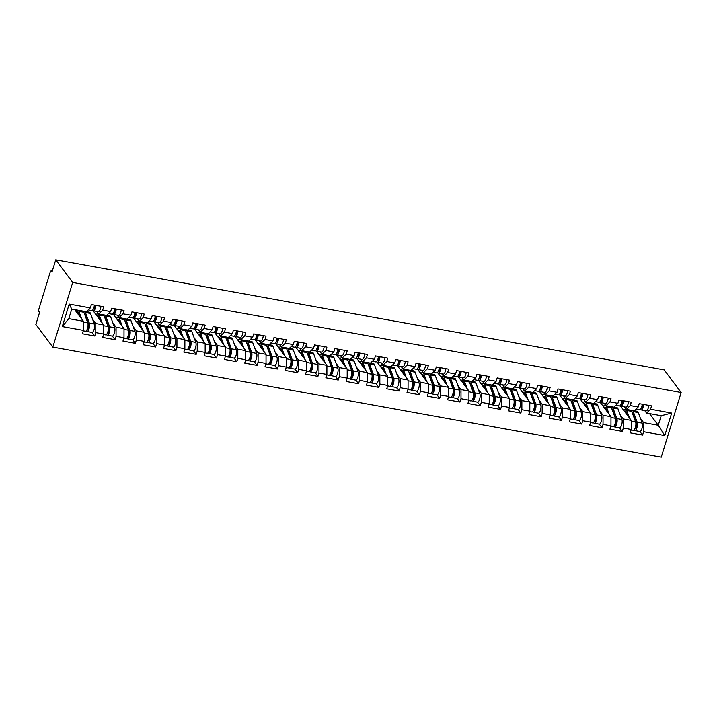 <?xml version="1.0" encoding="UTF-8"?>
<svg xmlns="http://www.w3.org/2000/svg" width="717" height="717" viewBox="0 0 717 717"><rect width="100%" height="100%" fill="white"/><g stroke="black" fill="none" stroke-linecap="round" stroke-linejoin="round"><path stroke-width="1.08" d="M52.807 347.118L661.253 457.177L681.15 392.513L72.695 282.453L52.807 347.118L35.85 324.487L39.569 312.397L38.942 311.545A2.124 0.762 -79.7 0 1 38.942 308.821L50.199 272.218A2.124 0.762 -79.7 0 1 51.176 270.918L52.269 271.116M649.503 413.592L658.26 425.28L664.749 435.56L671.677 413.055L650.534 409.228L651.574 405.867L639.214 403.635L638.184 406.996L634.213 410.823L626.282 409.389L624.399 406.88M664.749 435.56L643.615 431.733L642.584 435.094L639.896 431.517M620.59 406.136L631.274 420.395L631.256 429.501L630.225 432.862L642.584 435.094M631.256 429.501L623.324 428.067L622.293 431.428L619.605 427.843M600.299 402.47L610.983 416.72L610.965 425.826L609.934 429.187L622.293 431.428M610.965 425.826L603.033 424.392L602.002 427.753L599.313 424.177M580.008 398.795L590.691 413.055L590.674 422.161L589.643 425.522L602.002 427.753M590.674 422.161L582.742 420.727L581.711 424.088L579.031 420.503M559.717 395.13L570.4 409.38L570.391 418.486L569.352 421.847L581.711 424.088M570.391 418.486L562.451 417.052L561.42 420.413L558.74 416.837M539.435 391.455L550.109 405.714L550.1 414.82L549.061 418.181L561.42 420.413M550.1 414.82L542.16 413.386L541.129 416.747L538.449 413.162M519.144 387.789L529.818 402.04L529.809 411.146L528.77 414.507L541.129 416.747M529.809 411.146L521.868 409.712L520.838 413.073L518.158 409.497M498.853 384.115L509.527 398.374L509.518 407.48L508.478 410.841L520.838 413.073M509.518 407.48L501.586 406.046L500.547 409.407L497.867 405.822M478.562 380.449L489.236 394.7L489.227 403.805L488.187 407.166L500.547 409.407M489.227 403.805L481.295 402.371L480.256 405.732L477.576 402.156M458.271 376.775L468.945 391.034L468.936 400.14L467.905 403.501L480.256 405.732M468.936 400.14L461.004 398.706L459.964 402.067L457.285 398.482M437.979 373.109L448.654 387.359L448.645 396.465L447.614 399.826L459.964 402.067M448.645 396.465L440.713 395.031L439.673 398.392L436.994 394.816M417.688 369.434L428.372 383.694L428.354 392.799L427.323 396.16L439.673 398.392M428.354 392.799L420.422 391.365L419.382 394.726L416.702 391.141M397.397 365.769L408.081 380.019L408.063 389.125L407.032 392.486L419.382 394.726M408.063 389.125L400.131 387.691L399.091 391.052L396.411 387.476M377.106 362.094L387.789 376.353L387.772 385.459L386.741 388.82L399.091 391.052M387.772 385.459L379.84 384.025L378.809 387.386L376.12 383.801M356.815 358.428L367.498 372.679L367.48 381.785L366.45 385.146L378.809 387.386M367.48 381.785L359.549 380.351L358.518 383.712L355.829 380.135M336.524 354.754L347.207 369.013L347.189 378.119L346.159 381.48L358.518 383.712M347.189 378.119L339.258 376.685L338.227 380.046L335.538 376.461M316.233 351.088L326.916 365.338L326.898 374.444L325.868 377.805L338.227 380.046M326.898 374.444L318.966 373.01L317.936 376.371L315.256 372.795M295.942 347.413L306.625 361.673L306.616 370.779L305.576 374.14L317.936 376.371M306.616 370.779L298.675 369.345L297.645 372.706L294.965 369.121M275.66 343.748L286.334 357.998L286.325 367.104L285.285 370.465L297.645 372.706M286.325 367.104L278.384 365.67L277.354 369.031L274.674 365.455M255.369 340.073L266.043 354.332L266.034 363.438L264.994 366.799L277.354 369.031M266.034 363.438L258.093 362.004L257.062 365.365L254.383 361.78M235.077 336.407L245.752 350.658L245.743 359.764L244.703 363.125L257.062 365.365M245.743 359.764L237.811 358.33L236.771 361.691L234.092 358.115M214.786 332.733L225.461 346.992L225.452 356.098L224.412 359.459L236.771 361.691M225.452 356.098L217.52 354.655L216.48 358.025L213.8 354.44M194.495 329.067L205.17 343.318L205.161 352.423L204.13 355.784L216.48 358.025M205.161 352.423L197.229 350.989L196.189 354.35L193.509 350.774M174.204 325.393L184.878 339.652L184.869 348.758L183.839 352.119L196.189 354.35M184.869 348.758L176.938 347.315L175.898 350.685L173.218 347.1M153.913 321.727L164.596 335.977L164.578 345.083L163.548 348.444L175.898 350.685M164.578 345.083L156.647 343.649L155.607 347.01L152.927 343.434M133.622 318.052L144.305 332.312L144.287 341.417L143.257 344.778L155.607 347.01M144.287 341.417L136.355 339.975L135.316 343.344L132.636 339.759M113.331 314.387L124.014 328.637L123.996 337.743L122.965 341.104L135.316 343.344M123.996 337.743L116.064 336.309L115.034 339.67L112.345 336.094M93.04 310.712L103.723 324.971L103.705 334.077L102.674 337.438L115.034 339.67M103.705 334.077L95.773 332.634L94.743 336.004L92.054 332.419M74.676 309.61L83.432 321.297L83.414 330.403L82.383 333.763L94.743 336.004M83.414 330.403L62.28 326.576L69.208 304.08L90.342 307.898L86.372 311.725L71.745 309.081L68.796 318.653L83.432 321.297M638.184 406.996L630.243 405.562L631.283 402.201L618.923 399.961L617.893 403.321L609.961 401.887L610.992 398.527L598.632 396.295L597.602 399.656L589.67 398.222L590.7 394.861L578.341 392.62L577.31 395.981L569.379 394.547L570.409 391.186L558.05 388.955L557.019 392.316L549.088 390.882L550.118 387.521L537.768 385.28L536.728 388.641L528.796 387.207L529.827 383.846L517.477 381.614L516.437 384.975L508.505 383.541L509.536 380.18L497.186 377.94L496.146 381.301L488.214 379.867L489.245 376.506L476.895 374.274L475.855 377.635L467.923 376.201L468.954 372.84L456.604 370.599L455.564 373.96L447.632 372.526L448.672 369.165L436.312 366.934L435.273 370.295L427.341 368.861L428.381 365.5L416.021 363.259L414.991 366.62L407.05 365.186L408.09 361.825L395.73 359.593L394.7 362.954L386.759 361.52L387.798 358.159L375.439 355.919L374.408 359.28L366.468 357.846L367.507 354.485L355.148 352.253L354.117 355.614L346.186 354.18L347.216 350.819L334.857 348.579L333.826 351.939L325.894 350.505L326.925 347.145L314.566 344.913L313.535 348.274L305.603 346.84L306.634 343.479L294.275 341.238L293.244 344.599L285.312 343.165L286.343 339.804L273.993 337.573L272.953 340.933L265.021 339.5L266.052 336.139L253.701 333.898L252.662 337.259L244.73 335.825L245.761 332.464L233.41 330.232L232.371 333.593L224.439 332.159L225.47 328.798L213.119 326.558L212.08 329.919L204.148 328.485L205.187 325.124L192.828 322.892L191.789 326.253L183.857 324.819L184.896 321.458L172.537 319.217L171.497 322.578L163.566 321.144L164.605 317.783L152.246 315.552L151.215 318.913L143.275 317.479L144.314 314.118L131.955 311.877L130.924 315.238L122.983 313.804L124.023 310.443L111.664 308.211L110.633 311.572L102.692 310.138L103.732 306.777L91.373 304.537L90.342 307.898M620.151 414.704L623.342 418.961L631.274 420.395M623.342 418.961L623.324 428.067M630.243 405.562L626.282 409.389M599.86 411.029L603.051 415.286L610.983 416.72M617.893 403.321L613.922 407.157L605.99 405.723L604.108 403.214M603.051 415.286L603.033 424.392M609.961 401.887L605.99 405.723M579.569 407.364L582.76 411.621L590.691 413.055M597.602 399.656L593.631 403.483L585.699 402.049L583.817 399.539M582.76 411.621L582.742 420.727M589.67 398.222L585.699 402.049M559.278 403.689L562.469 407.946L570.4 409.38M577.31 395.981L573.349 399.817L565.408 398.374L563.535 395.865M562.469 407.946L562.451 417.052M569.379 394.547L565.408 398.374M538.987 400.023L542.177 404.28L550.109 405.714M557.019 392.316L553.058 396.142L545.117 394.708L543.244 392.199M542.177 404.28L542.16 413.386M549.088 390.882L545.117 394.708M518.696 396.349L521.886 400.606L529.818 402.04M536.728 388.641L532.767 392.477L524.826 391.034L522.953 388.524M521.886 400.606L521.868 409.712M528.796 387.207L524.826 391.034M498.405 392.683L501.595 396.94L509.527 398.374M516.437 384.975L512.476 388.802L504.535 387.368L502.662 384.859M501.595 396.94L501.586 406.046M508.505 383.541L504.535 387.368M478.114 389.008L481.304 393.266L489.236 394.7M496.146 381.301L492.185 385.137L484.253 383.694L482.371 381.184M481.304 393.266L481.295 402.371M488.214 379.867L484.253 383.694M457.822 385.343L461.013 389.6L468.945 391.034M475.855 377.635L471.894 381.462L463.962 380.028L462.08 377.518M461.013 389.6L461.004 398.706M467.923 376.201L463.962 380.028M437.531 381.668L440.722 385.925L448.654 387.359M455.564 373.96L451.602 377.796L443.671 376.353L441.789 373.844M440.722 385.925L440.713 395.031M447.632 372.526L443.671 376.353M417.24 378.002L420.431 382.26L428.372 383.694M435.273 370.295L431.311 374.122L423.38 372.688L421.497 370.178M420.431 382.26L420.422 391.365M427.341 368.861L423.38 372.688M396.958 374.328L400.14 378.585L408.081 380.019M414.991 366.62L411.02 370.456L403.088 369.013L401.206 366.504M400.14 378.585L400.131 387.691M407.05 365.186L403.088 369.013M376.667 370.662L379.849 374.919L387.789 376.353M394.7 362.954L390.729 366.781L382.797 365.347L380.915 362.838M379.849 374.919L379.84 384.025M386.759 361.52L382.797 365.347M356.376 366.987L359.567 371.245L367.498 372.679M374.408 359.28L370.438 363.116L362.506 361.673L360.624 359.163M359.567 371.245L359.549 380.351M366.468 357.846L362.506 361.673M336.085 363.322L339.275 367.579L347.207 369.013M354.117 355.614L350.147 359.441L342.215 358.007L340.333 355.498M339.275 367.579L339.258 376.685M346.186 354.18L342.215 358.007M315.794 359.647L318.984 363.904L326.916 365.338M333.826 351.939L329.856 355.775L321.924 354.332L320.042 351.823M318.984 363.904L318.966 373.01M325.894 350.505L321.924 354.332M295.503 355.982L298.693 360.239L306.625 361.673M313.535 348.274L309.574 352.101L301.633 350.667L299.76 348.157M298.693 360.239L298.675 369.345M305.603 346.84L301.633 350.667M275.211 352.307L278.402 356.564L286.334 357.998M293.244 344.599L289.283 348.435L281.342 346.992L279.469 344.483M278.402 356.564L278.384 365.67M285.312 343.165L281.342 346.992M254.92 348.641L258.111 352.898L266.043 354.332M272.953 340.933L268.992 344.76L261.051 343.326L259.178 340.817M258.111 352.898L258.093 362.004M265.021 339.5L261.051 343.326M234.629 344.967L237.82 349.224L245.752 350.658M252.662 337.259L248.7 341.095L240.76 339.652L238.886 337.142M237.82 349.224L237.811 358.33M244.73 335.825L240.76 339.652M214.338 341.301L217.529 345.558L225.461 346.992M232.371 333.593L228.409 337.42L220.477 335.986L218.595 333.477M217.529 345.558L217.52 354.655M224.439 332.159L220.477 335.986M194.047 337.626L197.238 341.884L205.17 343.318M212.08 329.919L208.118 333.746L200.186 332.312L198.304 329.802M197.238 341.884L197.229 350.989M204.148 328.485L200.186 332.312M173.756 333.961L176.947 338.218L184.878 339.652M191.789 326.253L187.827 330.08L179.895 328.646L178.013 326.136M176.947 338.218L176.938 347.315M183.857 324.819L179.895 328.646M153.465 330.286L156.656 334.543L164.596 335.977M171.497 322.578L167.536 326.405L159.604 324.971L157.722 322.462M156.656 334.543L156.647 343.649M163.566 321.144L159.604 324.971M133.183 326.62L136.364 330.878L144.305 332.312M151.215 318.913L147.245 322.74L139.313 321.306L137.431 318.796M136.364 330.878L136.355 339.975M143.275 317.479L139.313 321.306M112.892 322.946L116.073 327.203L124.014 328.637M130.924 315.238L126.954 319.065L119.022 317.631L117.14 315.122M116.073 327.203L116.064 336.309M122.983 313.804L119.022 317.631M92.601 319.28L95.791 323.537L103.723 324.971M110.633 311.572L106.663 315.399L98.731 313.965L96.849 311.456M95.791 323.537L95.773 332.634M102.692 310.138L98.731 313.965M52.233 271.223L51.391 271.071L52.027 271.913L55.747 259.823L72.695 282.453M68.796 318.653L62.28 326.576M69.208 304.08L71.745 309.081M55.747 259.823L664.193 369.882L681.15 392.513M640.442 418.37L643.624 422.627L658.26 425.28L661.208 415.708L646.573 413.064L644.691 410.554M643.624 422.627L643.615 431.733M650.534 409.228L646.573 413.064M671.677 413.055L661.208 415.708M94.384 305.083A4.678 1.676 100.3 0 1 91.74 310.533A4.678 1.676 100.3 0 1 91.588 310.479M95.944 305.361A4.678 1.676 100.3 0 1 93.3 310.811A4.678 1.676 100.3 0 1 93.147 310.766L92.332 310.38M100.954 306.267A4.678 1.676 100.3 0 1 98.31 311.716A4.678 1.676 100.3 0 1 98.157 311.671M93.407 308.91L93.542 308.973A2.832 1.022 -79.7 0 0 93.631 309A2.832 1.022 -79.7 0 0 95.253 305.236M93.873 307.674L94.635 308.032M76.62 312.209A5.243 1.882 100.3 0 1 77.436 311.913A5.243 1.882 100.3 0 1 77.974 312.289A5.243 1.882 100.3 0 1 78.261 312.845L79.39 315.901M81.675 318.948L78.888 311.366A7.08 2.545 -79.7 0 0 78.494 310.604A7.08 2.545 -79.7 0 0 78.09 310.228M77.409 310.103A7.08 2.545 -79.7 0 0 75.948 311.312M83.97 311.295A7.08 2.545 -79.7 0 0 83.486 311.501A7.08 2.545 -79.7 0 0 83.1 311.133M84.23 313.186A5.243 1.882 100.3 0 1 84.543 313.472A5.243 1.882 100.3 0 1 84.83 314.037L88.72 324.622A2.832 1.022 100.3 0 1 88.594 327.839A2.832 1.022 100.3 0 1 87.268 329.695A2.832 1.022 100.3 0 1 87.053 329.578M86.219 330.86L86.452 331.173A4.678 1.676 -79.7 0 0 86.936 331.505A4.678 1.676 -79.7 0 0 89.132 328.44A4.678 1.676 -79.7 0 0 89.338 323.134L85.448 312.549A7.08 2.545 -79.7 0 0 85.063 311.796A7.08 2.545 -79.7 0 0 84.66 311.42M86.936 331.505L91.946 332.41A4.678 1.676 -79.7 0 0 94.142 329.345A4.678 1.676 -79.7 0 0 94.348 324.039L90.459 313.454A7.08 2.545 -79.7 0 0 90.064 312.702A7.08 2.545 -79.7 0 0 89.338 312.2L86.434 311.671M88.872 326.253L88.057 325.151M75.16 310.264L76.629 310.524M83.28 330.842L85.377 331.218A4.678 1.676 -79.7 0 0 87.573 328.162A4.678 1.676 -79.7 0 0 87.779 322.856L83.889 312.271A7.08 2.545 -79.7 0 0 83.495 311.51M77.364 313.195L78.467 313.401M114.675 308.749A4.678 1.676 100.3 0 1 112.031 314.198A4.678 1.676 100.3 0 1 111.879 314.154M116.235 309.036A4.678 1.676 100.3 0 1 113.591 314.485A4.678 1.676 100.3 0 1 113.438 314.431L112.614 314.046M121.245 309.941A4.678 1.676 100.3 0 1 118.601 315.39A4.678 1.676 100.3 0 1 118.448 315.337M113.698 312.576L113.824 312.639A2.832 1.022 -79.7 0 0 113.922 312.675A2.832 1.022 -79.7 0 0 115.545 308.91M114.164 311.348L114.926 311.707M134.966 312.424A4.678 1.676 100.3 0 1 132.322 317.873A4.678 1.676 100.3 0 1 132.17 317.819M136.526 312.702A4.678 1.676 100.3 0 1 133.882 318.151A4.678 1.676 100.3 0 1 133.729 318.106L132.905 317.721M141.527 313.607A4.678 1.676 100.3 0 1 138.892 319.056A4.678 1.676 100.3 0 1 138.74 319.011M133.989 316.251L134.115 316.314A2.832 1.022 -79.7 0 0 134.213 316.34A2.832 1.022 -79.7 0 0 135.836 312.576M134.455 315.023L135.217 315.372M155.257 316.089A4.678 1.676 100.3 0 1 152.613 321.539A4.678 1.676 100.3 0 1 152.461 321.494M156.817 316.376A4.678 1.676 100.3 0 1 154.173 321.825A4.678 1.676 100.3 0 1 154.021 321.772L153.196 321.386M161.818 317.281A4.678 1.676 100.3 0 1 159.183 322.731A4.678 1.676 100.3 0 1 159.031 322.677M154.28 319.916L154.406 319.979A2.832 1.022 -79.7 0 0 154.505 320.015A2.832 1.022 -79.7 0 0 156.127 316.251M154.747 318.689L155.499 319.047M175.54 319.764A4.678 1.676 100.3 0 1 172.905 325.213A4.678 1.676 100.3 0 1 172.752 325.159M177.108 320.042A4.678 1.676 100.3 0 1 174.464 325.491A4.678 1.676 100.3 0 1 174.312 325.446L173.487 325.061M182.109 320.947A4.678 1.676 100.3 0 1 179.474 326.396A4.678 1.676 100.3 0 1 179.322 326.352M174.572 323.591L174.697 323.654A2.832 1.022 -79.7 0 0 174.796 323.681A2.832 1.022 -79.7 0 0 176.418 319.925M175.038 322.363L175.79 322.713M195.831 323.43A4.678 1.676 100.3 0 1 193.196 328.879A4.678 1.676 100.3 0 1 193.043 328.834M197.399 323.717A4.678 1.676 100.3 0 1 194.755 329.166A4.678 1.676 100.3 0 1 194.603 329.112L193.778 328.727M202.4 324.622A4.678 1.676 100.3 0 1 199.765 330.071A4.678 1.676 100.3 0 1 199.613 330.017M194.863 327.257L194.988 327.319A2.832 1.022 -79.7 0 0 195.087 327.355A2.832 1.022 -79.7 0 0 196.709 323.591M195.329 326.029L196.082 326.387M96.912 315.874A5.243 1.882 100.3 0 1 97.727 315.588A5.243 1.882 100.3 0 1 98.265 315.955A5.243 1.882 100.3 0 1 98.552 316.52L99.672 319.567M101.966 322.623L99.17 315.032A7.08 2.545 -79.7 0 0 98.785 314.279A7.08 2.545 -79.7 0 0 98.05 313.768A7.08 2.545 -79.7 0 0 96.239 314.978M104.261 314.96A7.08 2.545 -79.7 0 0 103.777 315.166A7.08 2.545 -79.7 0 0 103.391 314.808M104.521 316.851A5.243 1.882 100.3 0 1 104.834 317.147A5.243 1.882 100.3 0 1 105.121 317.703L109.011 328.296A2.832 1.022 100.3 0 1 108.885 331.505A2.832 1.022 100.3 0 1 107.559 333.36A2.832 1.022 100.3 0 1 107.344 333.253M106.51 334.525L106.743 334.839A4.678 1.676 -79.7 0 0 107.227 335.171A4.678 1.676 -79.7 0 0 109.423 332.114A4.678 1.676 -79.7 0 0 109.629 326.809L105.74 316.224A7.08 2.545 -79.7 0 0 105.345 315.462A7.08 2.545 -79.7 0 0 104.951 315.086M107.227 335.171L112.237 336.085A4.678 1.676 -79.7 0 0 114.433 333.02A4.678 1.676 -79.7 0 0 114.639 327.714L110.75 317.129A7.08 2.545 -79.7 0 0 110.355 316.367A7.08 2.545 -79.7 0 0 109.629 315.865L106.725 315.346M109.163 329.919L108.348 328.825M95.451 313.929L96.92 314.198M103.571 334.516L105.668 334.893A4.678 1.676 -79.7 0 0 107.864 331.828A4.678 1.676 -79.7 0 0 108.07 326.522L104.18 315.937A7.08 2.545 -79.7 0 0 103.786 315.184M97.655 316.869L98.758 317.066M117.203 319.549A5.243 1.882 100.3 0 1 118.018 319.253A5.243 1.882 100.3 0 1 118.556 319.63A5.243 1.882 100.3 0 1 118.843 320.185L119.963 323.242M122.249 326.289L119.461 318.707A7.08 2.545 -79.7 0 0 119.076 317.945A7.08 2.545 -79.7 0 0 118.341 317.443A7.08 2.545 -79.7 0 0 116.53 318.653M124.552 318.635A7.08 2.545 -79.7 0 0 124.068 318.841A7.08 2.545 -79.7 0 0 123.683 318.473M124.812 320.526A5.243 1.882 100.3 0 1 125.125 320.813A5.243 1.882 100.3 0 1 125.412 321.377L129.302 331.962A2.832 1.022 100.3 0 1 129.177 335.18A2.832 1.022 100.3 0 1 127.85 337.035A2.832 1.022 100.3 0 1 127.635 336.918M126.801 338.2L127.034 338.514A4.678 1.676 -79.7 0 0 127.518 338.845A4.678 1.676 -79.7 0 0 129.714 335.78A4.678 1.676 -79.7 0 0 129.92 330.474L126.031 319.89A7.08 2.545 -79.7 0 0 125.636 319.137A7.08 2.545 -79.7 0 0 125.242 318.76M127.518 338.845L132.528 339.75A4.678 1.676 -79.7 0 0 134.724 336.685A4.678 1.676 -79.7 0 0 134.93 331.388L131.041 320.795A7.08 2.545 -79.7 0 0 130.646 320.042A7.08 2.545 -79.7 0 0 129.92 319.54L127.017 319.011M129.454 333.593L128.639 332.491M115.742 317.604L117.212 317.864M123.862 338.182L125.959 338.558A4.678 1.676 -79.7 0 0 128.155 335.502A4.678 1.676 -79.7 0 0 128.361 330.196L124.471 319.612A7.08 2.545 -79.7 0 0 124.077 318.85M117.947 320.535L119.049 320.741M137.494 323.215A5.243 1.882 100.3 0 1 138.309 322.928A5.243 1.882 100.3 0 1 138.847 323.295A5.243 1.882 100.3 0 1 139.134 323.86L140.254 326.907M142.54 329.963L139.752 322.372A7.08 2.545 -79.7 0 0 139.358 321.619A7.08 2.545 -79.7 0 0 138.632 321.117A7.08 2.545 -79.7 0 0 136.822 322.318M144.153 341.857L146.25 342.233A4.678 1.676 -79.7 0 0 148.446 339.168A4.678 1.676 -79.7 0 0 148.652 333.862L144.762 323.277A7.08 2.545 -79.7 0 0 144.368 322.525A7.08 2.545 -79.7 0 0 143.974 322.148M145.103 324.192A5.243 1.882 100.3 0 1 145.417 324.487A5.243 1.882 100.3 0 1 145.703 325.043L149.593 335.637A2.832 1.022 100.3 0 1 149.468 338.845A2.832 1.022 100.3 0 1 148.132 340.7A2.832 1.022 100.3 0 1 147.926 340.593M147.093 341.866L147.326 342.179A4.678 1.676 -79.7 0 0 147.81 342.511A4.678 1.676 -79.7 0 0 150.005 339.455A4.678 1.676 -79.7 0 0 150.212 334.149L146.322 323.564A7.08 2.545 -79.7 0 0 145.927 322.802A7.08 2.545 -79.7 0 0 145.533 322.426M144.843 322.309A7.08 2.545 -79.7 0 0 144.359 322.507M147.81 342.511L152.82 343.425A4.678 1.676 -79.7 0 0 155.015 340.36A4.678 1.676 -79.7 0 0 155.222 335.054L151.332 324.469A7.08 2.545 -79.7 0 0 150.937 323.708A7.08 2.545 -79.7 0 0 150.212 323.206L147.308 322.686M149.745 337.259L148.921 336.165M136.033 321.27L137.494 321.539M138.238 324.209L139.34 324.407M157.785 326.889A5.243 1.882 100.3 0 1 158.591 326.593A5.243 1.882 100.3 0 1 159.138 326.97A5.243 1.882 100.3 0 1 159.425 327.526L160.545 330.582M162.831 333.629L160.043 326.047A7.08 2.545 -79.7 0 0 159.649 325.285A7.08 2.545 -79.7 0 0 158.923 324.783A7.08 2.545 -79.7 0 0 157.113 325.993M165.134 325.975A7.08 2.545 -79.7 0 0 164.65 326.181A7.08 2.545 -79.7 0 0 164.265 325.814M165.394 327.866A5.243 1.882 100.3 0 1 165.708 328.153A5.243 1.882 100.3 0 1 165.994 328.718L169.884 339.302A2.832 1.022 100.3 0 1 169.759 342.52A2.832 1.022 100.3 0 1 168.423 344.375A2.832 1.022 100.3 0 1 168.217 344.259M167.384 345.54L167.617 345.854A4.678 1.676 -79.7 0 0 168.101 346.186A4.678 1.676 -79.7 0 0 170.296 343.12A4.678 1.676 -79.7 0 0 170.503 337.815L166.613 327.23A7.08 2.545 -79.7 0 0 166.219 326.477A7.08 2.545 -79.7 0 0 165.824 326.101M168.101 346.186L173.111 347.091A4.678 1.676 -79.7 0 0 175.306 344.026A4.678 1.676 -79.7 0 0 175.513 338.729L171.623 328.135A7.08 2.545 -79.7 0 0 171.229 327.382A7.08 2.545 -79.7 0 0 170.503 326.88L167.599 326.352M170.037 340.933L169.212 339.831M156.324 324.944L157.785 325.204M164.444 345.522L166.541 345.899A4.678 1.676 -79.7 0 0 168.737 342.843A4.678 1.676 -79.7 0 0 168.943 337.537L165.053 326.952A7.08 2.545 -79.7 0 0 164.659 326.19M158.52 327.875L159.631 328.081M178.076 330.555A5.243 1.882 100.3 0 1 178.883 330.268A5.243 1.882 100.3 0 1 179.429 330.636A5.243 1.882 100.3 0 1 179.716 331.2L180.836 334.247M183.122 337.304L180.334 329.712A7.08 2.545 -79.7 0 0 179.94 328.96A7.08 2.545 -79.7 0 0 179.214 328.458A7.08 2.545 -79.7 0 0 177.395 329.659M185.425 329.65A7.08 2.545 -79.7 0 0 184.941 329.847A7.08 2.545 -79.7 0 0 184.556 329.488M185.676 331.541A5.243 1.882 100.3 0 1 185.99 331.828A5.243 1.882 100.3 0 1 186.286 332.383L190.175 342.977A2.832 1.022 100.3 0 1 190.05 346.186A2.832 1.022 100.3 0 1 188.714 348.041A2.832 1.022 100.3 0 1 188.499 347.933M187.675 349.206L187.908 349.52A4.678 1.676 -79.7 0 0 188.392 349.851A4.678 1.676 -79.7 0 0 190.588 346.795A4.678 1.676 -79.7 0 0 190.794 341.489L186.904 330.904A7.08 2.545 -79.7 0 0 186.51 330.143A7.08 2.545 -79.7 0 0 186.115 329.766M188.392 349.851L193.393 350.765A4.678 1.676 -79.7 0 0 195.598 347.7A4.678 1.676 -79.7 0 0 195.804 342.394L191.914 331.81A7.08 2.545 -79.7 0 0 191.52 331.048A7.08 2.545 -79.7 0 0 190.794 330.546L187.89 330.026M190.328 344.599L189.503 343.506M176.615 328.61L178.076 328.879M184.735 349.197L186.832 349.573A4.678 1.676 -79.7 0 0 189.028 346.508A4.678 1.676 -79.7 0 0 189.234 341.202L185.345 330.618A7.08 2.545 -79.7 0 0 184.95 329.865M178.811 331.55L179.922 331.747M216.122 327.104A4.678 1.676 100.3 0 1 213.487 332.554A4.678 1.676 100.3 0 1 213.334 332.5M217.681 327.382A4.678 1.676 100.3 0 1 215.046 332.831A4.678 1.676 100.3 0 1 214.894 332.787L214.069 332.401M222.691 328.287A4.678 1.676 100.3 0 1 220.056 333.737A4.678 1.676 100.3 0 1 219.895 333.692M215.154 330.931L215.279 330.994A2.832 1.022 -79.7 0 0 215.378 331.021A2.832 1.022 -79.7 0 0 217 327.266M215.62 329.703L216.373 330.053M198.358 334.23A5.243 1.882 100.3 0 1 199.174 333.934A5.243 1.882 100.3 0 1 199.711 334.31A5.243 1.882 100.3 0 1 200.007 334.866L201.127 337.922M203.413 340.969L200.626 333.387A7.08 2.545 -79.7 0 0 200.231 332.625A7.08 2.545 -79.7 0 0 199.505 332.123A7.08 2.545 -79.7 0 0 197.686 333.333M205.716 333.315A7.08 2.545 -79.7 0 0 205.232 333.522A7.08 2.545 -79.7 0 0 204.847 333.154M205.967 335.206A5.243 1.882 100.3 0 1 206.281 335.493A5.243 1.882 100.3 0 1 206.577 336.058L210.466 346.643A2.832 1.022 100.3 0 1 210.341 349.86A2.832 1.022 100.3 0 1 209.005 351.715A2.832 1.022 100.3 0 1 208.79 351.599M207.957 352.881L208.199 353.194A4.678 1.676 -79.7 0 0 208.683 353.526A4.678 1.676 -79.7 0 0 210.879 350.461A4.678 1.676 -79.7 0 0 211.085 345.155L207.195 334.57A7.08 2.545 -79.7 0 0 206.801 333.817A7.08 2.545 -79.7 0 0 206.406 333.441M208.683 353.526L213.684 354.431A4.678 1.676 -79.7 0 0 215.889 351.366A4.678 1.676 -79.7 0 0 216.095 346.069L212.205 335.475A7.08 2.545 -79.7 0 0 211.811 334.722A7.08 2.545 -79.7 0 0 211.076 334.221L208.181 333.692M210.619 348.274L209.794 347.171M196.906 332.285L198.367 332.545M205.026 352.863L207.123 353.239A4.678 1.676 -79.7 0 0 209.319 350.183A4.678 1.676 -79.7 0 0 209.525 344.877L205.636 334.292A7.08 2.545 -79.7 0 0 205.241 333.53M199.102 335.215L200.213 335.422M236.413 330.77A4.678 1.676 100.3 0 1 233.778 336.219A4.678 1.676 100.3 0 1 233.617 336.174M237.972 331.057A4.678 1.676 100.3 0 1 235.337 336.506A4.678 1.676 100.3 0 1 235.185 336.452L234.36 336.067M242.982 331.962A4.678 1.676 100.3 0 1 240.347 337.411A4.678 1.676 100.3 0 1 240.186 337.357M235.436 334.597L235.57 334.66A2.832 1.022 -79.7 0 0 235.66 334.696A2.832 1.022 -79.7 0 0 237.291 330.931M235.911 333.369L236.664 333.728M218.649 337.895A5.243 1.882 100.3 0 1 219.465 337.608A5.243 1.882 100.3 0 1 220.002 337.976A5.243 1.882 100.3 0 1 220.298 338.541L221.419 341.588M223.704 344.644L220.917 337.053A7.08 2.545 -79.7 0 0 220.522 336.3A7.08 2.545 -79.7 0 0 219.796 335.798A7.08 2.545 -79.7 0 0 217.977 336.999M225.317 356.537L227.406 356.914A4.678 1.676 -79.7 0 0 229.61 353.848A4.678 1.676 -79.7 0 0 229.816 348.543L225.927 337.958A7.08 2.545 -79.7 0 0 225.532 337.205A7.08 2.545 -79.7 0 0 225.138 336.829M226.258 338.881A5.243 1.882 100.3 0 1 226.572 339.168A5.243 1.882 100.3 0 1 226.868 339.724L230.757 350.317A2.832 1.022 100.3 0 1 230.632 353.526A2.832 1.022 100.3 0 1 229.297 355.381A2.832 1.022 100.3 0 1 229.082 355.273M228.248 356.546L228.49 356.86A4.678 1.676 -79.7 0 0 228.974 357.2A4.678 1.676 -79.7 0 0 231.17 354.135A4.678 1.676 -79.7 0 0 231.376 348.829L227.486 338.245A7.08 2.545 -79.7 0 0 227.092 337.483A7.08 2.545 -79.7 0 0 226.697 337.107M226.007 336.99A7.08 2.545 -79.7 0 0 225.523 337.187M228.974 357.2L233.975 358.106A4.678 1.676 -79.7 0 0 236.18 355.04A4.678 1.676 -79.7 0 0 236.386 349.735L232.496 339.15A7.08 2.545 -79.7 0 0 232.102 338.388A7.08 2.545 -79.7 0 0 231.367 337.886L228.463 337.366M230.91 351.939L230.085 350.846M217.197 335.95L218.658 336.219M219.393 338.89L220.495 339.087M256.704 334.445A4.678 1.676 100.3 0 1 254.069 339.894A4.678 1.676 100.3 0 1 253.908 339.84M258.263 334.722A4.678 1.676 100.3 0 1 255.628 340.172A4.678 1.676 100.3 0 1 255.476 340.127L254.652 339.741M263.273 335.628A4.678 1.676 100.3 0 1 260.638 341.077A4.678 1.676 100.3 0 1 260.477 341.032M255.727 338.272L255.861 338.334A2.832 1.022 -79.7 0 0 255.951 338.361A2.832 1.022 -79.7 0 0 257.582 334.606M256.202 337.044L256.955 337.393M238.94 341.57A5.243 1.882 100.3 0 1 239.756 341.274A5.243 1.882 100.3 0 1 240.294 341.65A5.243 1.882 100.3 0 1 240.589 342.206L241.71 345.262M243.995 348.31L241.208 340.727A7.08 2.545 -79.7 0 0 240.813 339.966A7.08 2.545 -79.7 0 0 240.087 339.464A7.08 2.545 -79.7 0 0 238.268 340.674M245.608 360.203L247.697 360.588A4.678 1.676 -79.7 0 0 249.901 357.523A4.678 1.676 -79.7 0 0 250.108 352.217L246.218 341.633A7.08 2.545 -79.7 0 0 245.823 340.871A7.08 2.545 -79.7 0 0 245.429 340.494M246.549 342.547A5.243 1.882 100.3 0 1 246.863 342.834A5.243 1.882 100.3 0 1 247.159 343.398L251.049 353.983A2.832 1.022 100.3 0 1 250.923 357.2A2.832 1.022 100.3 0 1 249.588 359.056A2.832 1.022 100.3 0 1 249.373 358.939M248.539 360.221L248.781 360.534A4.678 1.676 -79.7 0 0 249.265 360.866A4.678 1.676 -79.7 0 0 251.461 357.801A4.678 1.676 -79.7 0 0 251.667 352.495L247.777 341.91A7.08 2.545 -79.7 0 0 247.383 341.158A7.08 2.545 -79.7 0 0 246.989 340.781M246.298 340.656A7.08 2.545 -79.7 0 0 245.814 340.862M249.265 360.866L254.266 361.771A4.678 1.676 -79.7 0 0 256.462 358.706A4.678 1.676 -79.7 0 0 256.677 353.409L252.787 342.816A7.08 2.545 -79.7 0 0 252.393 342.063A7.08 2.545 -79.7 0 0 251.658 341.561L248.754 341.032M251.201 355.614L250.376 354.512M237.488 339.625L238.949 339.885M239.684 342.556L240.787 342.762M276.995 338.11A4.678 1.676 100.3 0 1 274.36 343.56A4.678 1.676 100.3 0 1 274.199 343.515M278.555 338.397A4.678 1.676 100.3 0 1 275.92 343.846A4.678 1.676 100.3 0 1 275.758 343.793L274.943 343.407M283.565 339.302A4.678 1.676 100.3 0 1 280.921 344.752A4.678 1.676 100.3 0 1 280.768 344.698M276.018 341.937L276.153 342A2.832 1.022 -79.7 0 0 276.242 342.036A2.832 1.022 -79.7 0 0 277.873 338.272M276.493 340.709L277.246 341.068M259.231 345.236A5.243 1.882 100.3 0 1 260.047 344.949A5.243 1.882 100.3 0 1 260.585 345.316A5.243 1.882 100.3 0 1 260.88 345.881L262.001 348.928M264.286 351.984L261.499 344.393A7.08 2.545 -79.7 0 0 261.105 343.64A7.08 2.545 -79.7 0 0 260.379 343.138A7.08 2.545 -79.7 0 0 258.559 344.339M265.899 363.877L267.988 364.254A4.678 1.676 -79.7 0 0 270.184 361.189A4.678 1.676 -79.7 0 0 270.399 355.883L266.509 345.298A7.08 2.545 -79.7 0 0 266.115 344.545A7.08 2.545 -79.7 0 0 265.72 344.169M266.841 346.221A5.243 1.882 100.3 0 1 267.154 346.508A5.243 1.882 100.3 0 1 267.45 347.064L271.34 357.658A2.832 1.022 100.3 0 1 271.214 360.866A2.832 1.022 100.3 0 1 269.879 362.721A2.832 1.022 100.3 0 1 269.664 362.614M268.83 363.886L269.072 364.209A4.678 1.676 -79.7 0 0 269.547 364.541A4.678 1.676 -79.7 0 0 271.752 361.476A4.678 1.676 -79.7 0 0 271.958 356.17L268.068 345.585A7.08 2.545 -79.7 0 0 267.674 344.823A7.08 2.545 -79.7 0 0 267.28 344.447M266.59 344.33A7.08 2.545 -79.7 0 0 266.097 344.527M269.547 364.541L274.557 365.446A4.678 1.676 -79.7 0 0 276.753 362.381A4.678 1.676 -79.7 0 0 276.959 357.075L273.069 346.49A7.08 2.545 -79.7 0 0 272.684 345.728A7.08 2.545 -79.7 0 0 271.949 345.227L269.045 344.707M271.492 359.28L270.668 358.186M257.779 343.291L259.24 343.56M259.975 346.23L261.078 346.428M297.286 341.785A4.678 1.676 100.3 0 1 294.642 347.234A4.678 1.676 100.3 0 1 294.49 347.18M298.846 342.063A4.678 1.676 100.3 0 1 296.211 347.512A4.678 1.676 100.3 0 1 296.049 347.467L295.234 347.082M303.856 342.968A4.678 1.676 100.3 0 1 301.212 348.417A4.678 1.676 100.3 0 1 301.059 348.372M296.309 345.612L296.444 345.675A2.832 1.022 -79.7 0 0 296.533 345.702A2.832 1.022 -79.7 0 0 298.155 341.946M296.784 344.384L297.537 344.734M279.522 348.91A5.243 1.882 100.3 0 1 280.338 348.614A5.243 1.882 100.3 0 1 280.876 348.991A5.243 1.882 100.3 0 1 281.172 349.546L282.292 352.603M284.577 355.65L281.79 348.068A7.08 2.545 -79.7 0 0 281.396 347.306A7.08 2.545 -79.7 0 0 280.67 346.804A7.08 2.545 -79.7 0 0 278.85 348.014M286.881 347.996A7.08 2.545 -79.7 0 0 286.388 348.202A7.08 2.545 -79.7 0 0 286.002 347.835M287.132 349.887A5.243 1.882 100.3 0 1 287.445 350.174A5.243 1.882 100.3 0 1 287.741 350.738L291.631 361.323A2.832 1.022 100.3 0 1 291.505 364.541A2.832 1.022 100.3 0 1 290.17 366.396A2.832 1.022 100.3 0 1 289.955 366.279M289.121 367.561L289.363 367.875A4.678 1.676 -79.7 0 0 289.838 368.206A4.678 1.676 -79.7 0 0 292.043 365.141A4.678 1.676 -79.7 0 0 292.249 359.835L288.359 349.251A7.08 2.545 -79.7 0 0 287.965 348.498A7.08 2.545 -79.7 0 0 287.571 348.121M289.838 368.206L294.848 369.112A4.678 1.676 -79.7 0 0 297.044 366.046A4.678 1.676 -79.7 0 0 297.25 360.75L293.361 350.156A7.08 2.545 -79.7 0 0 292.966 349.403A7.08 2.545 -79.7 0 0 292.24 348.901L289.336 348.372M291.783 362.954L290.959 361.852M278.071 346.965L279.531 347.225M286.191 367.543L288.279 367.929A4.678 1.676 -79.7 0 0 290.475 364.863A4.678 1.676 -79.7 0 0 290.681 359.558L286.8 348.973A7.08 2.545 -79.7 0 0 286.406 348.211M280.266 349.896L281.369 350.102M317.577 345.451A4.678 1.676 100.3 0 1 314.933 350.9A4.678 1.676 100.3 0 1 314.781 350.855M319.137 345.737A4.678 1.676 100.3 0 1 316.502 351.187A4.678 1.676 100.3 0 1 316.34 351.133L315.525 350.747M324.147 346.643A4.678 1.676 100.3 0 1 321.503 352.092A4.678 1.676 100.3 0 1 321.35 352.038M316.6 349.278L316.735 349.34A2.832 1.022 -79.7 0 0 316.824 349.376A2.832 1.022 -79.7 0 0 318.447 345.612M317.075 348.05L317.828 348.408M299.814 352.576A5.243 1.882 100.3 0 1 300.629 352.289A5.243 1.882 100.3 0 1 301.167 352.656A5.243 1.882 100.3 0 1 301.463 353.221L302.583 356.268M304.868 359.325L302.081 351.733A7.08 2.545 -79.7 0 0 301.687 350.98A7.08 2.545 -79.7 0 0 300.961 350.479A7.08 2.545 -79.7 0 0 299.141 351.68M307.172 351.671A7.08 2.545 -79.7 0 0 306.679 351.868A7.08 2.545 -79.7 0 0 306.293 351.509M307.423 353.562A5.243 1.882 100.3 0 1 307.736 353.848A5.243 1.882 100.3 0 1 308.023 354.404L311.913 364.998A2.832 1.022 100.3 0 1 311.787 368.206A2.832 1.022 100.3 0 1 310.461 370.062A2.832 1.022 100.3 0 1 310.246 369.954M309.412 371.227L309.654 371.549A4.678 1.676 -79.7 0 0 310.129 371.881A4.678 1.676 -79.7 0 0 312.325 368.816A4.678 1.676 -79.7 0 0 312.54 363.51L308.651 352.925A7.08 2.545 -79.7 0 0 308.256 352.164A7.08 2.545 -79.7 0 0 307.862 351.787M310.129 371.881L315.139 372.786A4.678 1.676 -79.7 0 0 317.335 369.721A4.678 1.676 -79.7 0 0 317.541 364.415L313.652 353.831A7.08 2.545 -79.7 0 0 313.257 353.069A7.08 2.545 -79.7 0 0 312.531 352.567L309.627 352.047M312.074 366.62L311.25 365.527M298.362 350.631L299.823 350.9M306.473 371.218L308.57 371.594A4.678 1.676 -79.7 0 0 310.766 368.529A4.678 1.676 -79.7 0 0 310.972 363.232L307.082 352.639A7.08 2.545 -79.7 0 0 306.697 351.886M300.557 353.571L301.66 353.768M337.868 349.125A4.678 1.676 100.3 0 1 335.224 354.574A4.678 1.676 100.3 0 1 335.072 354.521M339.428 349.403A4.678 1.676 100.3 0 1 336.784 354.852A4.678 1.676 100.3 0 1 336.632 354.807L335.816 354.422M344.438 350.308A4.678 1.676 100.3 0 1 341.794 355.757A4.678 1.676 100.3 0 1 341.642 355.713M336.891 352.952L337.026 353.015A2.832 1.022 -79.7 0 0 337.115 353.042A2.832 1.022 -79.7 0 0 338.738 349.287M337.357 351.724L338.119 352.074M320.105 356.25A5.243 1.882 100.3 0 1 320.92 355.955A5.243 1.882 100.3 0 1 321.458 356.331A5.243 1.882 100.3 0 1 321.754 356.887L322.874 359.943M325.159 362.99L322.372 355.408A7.08 2.545 -79.7 0 0 321.978 354.646A7.08 2.545 -79.7 0 0 321.243 354.144A7.08 2.545 -79.7 0 0 319.432 355.354M326.764 374.883L328.861 375.269A4.678 1.676 -79.7 0 0 331.057 372.204A4.678 1.676 -79.7 0 0 331.263 366.898L327.373 356.313A7.08 2.545 -79.7 0 0 326.979 355.551A7.08 2.545 -79.7 0 0 326.585 355.175M327.714 357.227A5.243 1.882 100.3 0 1 328.027 357.514A5.243 1.882 100.3 0 1 328.314 358.079L332.204 368.663A2.832 1.022 100.3 0 1 332.079 371.881A2.832 1.022 100.3 0 1 330.752 373.736A2.832 1.022 100.3 0 1 330.537 373.62M329.703 374.901L329.945 375.215A4.678 1.676 -79.7 0 0 330.42 375.547A4.678 1.676 -79.7 0 0 332.616 372.482A4.678 1.676 -79.7 0 0 332.822 367.185L328.933 356.591A7.08 2.545 -79.7 0 0 328.547 355.838A7.08 2.545 -79.7 0 0 328.144 355.462M327.454 355.336A7.08 2.545 -79.7 0 0 326.97 355.542M330.42 375.547L335.431 376.452A4.678 1.676 -79.7 0 0 337.626 373.387A4.678 1.676 -79.7 0 0 337.832 368.09L333.943 357.496A7.08 2.545 -79.7 0 0 333.548 356.743A7.08 2.545 -79.7 0 0 332.822 356.241L329.919 355.713M332.356 370.295L331.541 369.192M318.653 354.306L320.114 354.565M320.849 357.236L321.951 357.442M358.159 352.791A4.678 1.676 100.3 0 1 355.515 358.24A4.678 1.676 100.3 0 1 355.363 358.195M359.719 353.078A4.678 1.676 100.3 0 1 357.075 358.527A4.678 1.676 100.3 0 1 356.923 358.473L356.107 358.088M364.729 353.983A4.678 1.676 100.3 0 1 362.085 359.432A4.678 1.676 100.3 0 1 361.933 359.378M357.183 356.618L357.317 356.681A2.832 1.022 -79.7 0 0 357.407 356.716A2.832 1.022 -79.7 0 0 359.029 352.952M357.649 355.39L358.41 355.749M340.396 359.916A5.243 1.882 100.3 0 1 341.211 359.629A5.243 1.882 100.3 0 1 341.749 359.997A5.243 1.882 100.3 0 1 342.036 360.561L343.165 363.609M345.451 366.665L342.663 359.074A7.08 2.545 -79.7 0 0 342.269 358.321A7.08 2.545 -79.7 0 0 341.534 357.819A7.08 2.545 -79.7 0 0 339.724 359.02M347.745 359.011A7.08 2.545 -79.7 0 0 347.261 359.208A7.08 2.545 -79.7 0 0 346.876 358.85M348.005 360.902A5.243 1.882 100.3 0 1 348.319 361.189A5.243 1.882 100.3 0 1 348.605 361.744L352.495 372.338A2.832 1.022 100.3 0 1 352.37 375.547A2.832 1.022 100.3 0 1 351.043 377.402A2.832 1.022 100.3 0 1 350.828 377.294M349.995 378.567L350.228 378.89A4.678 1.676 -79.7 0 0 350.712 379.221A4.678 1.676 -79.7 0 0 352.907 376.156A4.678 1.676 -79.7 0 0 353.114 370.85L349.224 360.266A7.08 2.545 -79.7 0 0 348.838 359.504A7.08 2.545 -79.7 0 0 348.435 359.127M350.712 379.221L355.722 380.127A4.678 1.676 -79.7 0 0 357.917 377.061A4.678 1.676 -79.7 0 0 358.124 371.756L354.234 361.171A7.08 2.545 -79.7 0 0 353.839 360.409A7.08 2.545 -79.7 0 0 353.114 359.907L350.21 359.387M352.647 373.96L351.832 372.867M338.935 357.971L340.405 358.24M347.055 378.558L349.152 378.935A4.678 1.676 -79.7 0 0 351.348 375.869A4.678 1.676 -79.7 0 0 351.554 370.572L347.664 359.979A7.08 2.545 -79.7 0 0 347.27 359.226M341.14 360.911L342.242 361.108M378.451 356.466A4.678 1.676 100.3 0 1 375.807 361.915A4.678 1.676 100.3 0 1 375.654 361.861M380.01 356.743A4.678 1.676 100.3 0 1 377.366 362.193A4.678 1.676 100.3 0 1 377.214 362.148L376.389 361.762M385.02 357.658A4.678 1.676 100.3 0 1 382.376 363.098A4.678 1.676 100.3 0 1 382.224 363.053M377.474 360.293L377.599 360.355A2.832 1.022 -79.7 0 0 377.698 360.382A2.832 1.022 -79.7 0 0 379.32 356.627M377.94 359.065L378.701 359.414M360.687 363.591A5.243 1.882 100.3 0 1 361.502 363.295A5.243 1.882 100.3 0 1 362.04 363.671A5.243 1.882 100.3 0 1 362.327 364.227L363.447 367.283M365.742 370.33L362.945 362.748A7.08 2.545 -79.7 0 0 362.56 361.986A7.08 2.545 -79.7 0 0 361.825 361.485A7.08 2.545 -79.7 0 0 360.015 362.694M368.036 362.677A7.08 2.545 -79.7 0 0 367.552 362.883A7.08 2.545 -79.7 0 0 367.167 362.524M368.296 364.568A5.243 1.882 100.3 0 1 368.61 364.854A5.243 1.882 100.3 0 1 368.897 365.419L372.786 376.004A2.832 1.022 100.3 0 1 372.661 379.221A2.832 1.022 100.3 0 1 371.334 381.077A2.832 1.022 100.3 0 1 371.119 380.96M370.286 382.242L370.519 382.555A4.678 1.676 -79.7 0 0 371.003 382.887A4.678 1.676 -79.7 0 0 373.198 379.822A4.678 1.676 -79.7 0 0 373.405 374.525L369.515 363.931A7.08 2.545 -79.7 0 0 369.121 363.178A7.08 2.545 -79.7 0 0 368.726 362.802M371.003 382.887L376.013 383.792A4.678 1.676 -79.7 0 0 378.209 380.727A4.678 1.676 -79.7 0 0 378.415 375.43L374.525 364.836A7.08 2.545 -79.7 0 0 374.131 364.084A7.08 2.545 -79.7 0 0 373.405 363.582L370.501 363.053M372.939 377.635L372.123 376.542M359.226 361.646L360.696 361.906M367.346 382.224L369.443 382.609A4.678 1.676 -79.7 0 0 371.639 379.544A4.678 1.676 -79.7 0 0 371.845 374.238L367.955 363.653A7.08 2.545 -79.7 0 0 367.561 362.892M361.431 364.577L362.533 364.783M398.742 360.131A4.678 1.676 100.3 0 1 396.098 365.58A4.678 1.676 100.3 0 1 395.945 365.536M400.301 360.418A4.678 1.676 100.3 0 1 397.657 365.867A4.678 1.676 100.3 0 1 397.505 365.813L396.68 365.428M405.302 361.323A4.678 1.676 100.3 0 1 402.667 366.772A4.678 1.676 100.3 0 1 402.515 366.719M397.765 363.958L397.89 364.021A2.832 1.022 -79.7 0 0 397.989 364.057A2.832 1.022 -79.7 0 0 399.611 360.293M398.231 362.73L398.993 363.089M380.978 367.256A5.243 1.882 100.3 0 1 381.794 366.97A5.243 1.882 100.3 0 1 382.331 367.337A5.243 1.882 100.3 0 1 382.618 367.902L383.738 370.949M386.024 374.005L383.237 366.414A7.08 2.545 -79.7 0 0 382.851 365.661A7.08 2.545 -79.7 0 0 382.116 365.159A7.08 2.545 -79.7 0 0 380.306 366.36M388.327 366.351A7.08 2.545 -79.7 0 0 387.843 366.548A7.08 2.545 -79.7 0 0 387.458 366.19M388.587 368.242A5.243 1.882 100.3 0 1 388.901 368.529A5.243 1.882 100.3 0 1 389.188 369.085L393.077 379.678A2.832 1.022 100.3 0 1 392.952 382.887A2.832 1.022 100.3 0 1 391.625 384.742A2.832 1.022 100.3 0 1 391.41 384.635M390.577 385.907L390.81 386.23A4.678 1.676 -79.7 0 0 391.294 386.562A4.678 1.676 -79.7 0 0 393.49 383.496A4.678 1.676 -79.7 0 0 393.696 378.191L389.806 367.606A7.08 2.545 -79.7 0 0 389.412 366.844A7.08 2.545 -79.7 0 0 389.017 366.477M391.294 386.562L396.304 387.467A4.678 1.676 -79.7 0 0 398.5 384.402A4.678 1.676 -79.7 0 0 398.706 379.096L394.816 368.511A7.08 2.545 -79.7 0 0 394.422 367.749A7.08 2.545 -79.7 0 0 393.696 367.247L390.792 366.728M393.23 381.301L392.414 380.207M379.517 365.312L380.987 365.58M387.637 385.898L389.734 386.275A4.678 1.676 -79.7 0 0 391.93 383.21A4.678 1.676 -79.7 0 0 392.136 377.913L388.247 367.319A7.08 2.545 -79.7 0 0 387.852 366.566M381.722 368.251L382.824 368.448M419.033 363.806A4.678 1.676 100.3 0 1 416.389 369.255A4.678 1.676 100.3 0 1 416.236 369.201M420.592 364.084A4.678 1.676 100.3 0 1 417.948 369.533A4.678 1.676 100.3 0 1 417.796 369.488L416.971 369.103M425.593 364.998A4.678 1.676 100.3 0 1 422.958 370.438A4.678 1.676 100.3 0 1 422.806 370.393M418.056 367.633L418.181 367.696A2.832 1.022 -79.7 0 0 418.28 367.722A2.832 1.022 -79.7 0 0 419.902 363.967M418.522 366.405L419.275 366.754M401.269 370.931A5.243 1.882 100.3 0 1 402.085 370.635A5.243 1.882 100.3 0 1 402.622 371.012A5.243 1.882 100.3 0 1 402.909 371.567L404.029 374.624M406.315 377.671L403.528 370.089A7.08 2.545 -79.7 0 0 403.133 369.327A7.08 2.545 -79.7 0 0 402.407 368.825A7.08 2.545 -79.7 0 0 400.597 370.035M408.618 370.017A7.08 2.545 -79.7 0 0 408.134 370.223A7.08 2.545 -79.7 0 0 407.749 369.864M408.878 371.908A5.243 1.882 100.3 0 1 409.192 372.195A5.243 1.882 100.3 0 1 409.479 372.759L413.368 383.344A2.832 1.022 100.3 0 1 413.243 386.562A2.832 1.022 100.3 0 1 411.908 388.417A2.832 1.022 100.3 0 1 411.701 388.3M410.868 389.582L411.101 389.896A4.678 1.676 -79.7 0 0 411.585 390.227A4.678 1.676 -79.7 0 0 413.781 387.162A4.678 1.676 -79.7 0 0 413.987 381.865L410.097 371.272A7.08 2.545 -79.7 0 0 409.703 370.519A7.08 2.545 -79.7 0 0 409.308 370.142M411.585 390.227L416.595 391.132A4.678 1.676 -79.7 0 0 418.791 388.067A4.678 1.676 -79.7 0 0 418.997 382.77L415.107 372.177A7.08 2.545 -79.7 0 0 414.713 371.424A7.08 2.545 -79.7 0 0 413.987 370.922L411.083 370.393M413.521 384.975L412.696 383.882M399.808 368.986L401.269 369.246M407.928 389.564L410.025 389.949A4.678 1.676 -79.7 0 0 412.221 386.884A4.678 1.676 -79.7 0 0 412.427 381.578L408.538 370.994A7.08 2.545 -79.7 0 0 408.143 370.232M402.013 371.917L403.115 372.123M439.315 367.471A4.678 1.676 100.3 0 1 436.68 372.921A4.678 1.676 100.3 0 1 436.528 372.876M440.883 367.758A4.678 1.676 100.3 0 1 438.239 373.207A4.678 1.676 100.3 0 1 438.087 373.154L437.262 372.768M445.884 368.663A4.678 1.676 100.3 0 1 443.249 374.113A4.678 1.676 100.3 0 1 443.097 374.059M438.347 371.298L438.472 371.361A2.832 1.022 -79.7 0 0 438.571 371.397A2.832 1.022 -79.7 0 0 440.193 367.633M438.813 370.071L439.566 370.429M421.56 374.597A5.243 1.882 100.3 0 1 422.367 374.31A5.243 1.882 100.3 0 1 422.913 374.677A5.243 1.882 100.3 0 1 423.2 375.242L424.321 378.289M426.606 381.345L423.819 373.754A7.08 2.545 -79.7 0 0 423.424 373.001A7.08 2.545 -79.7 0 0 422.698 372.499A7.08 2.545 -79.7 0 0 420.888 373.7M428.219 393.239L430.317 393.615A4.678 1.676 -79.7 0 0 432.512 390.55A4.678 1.676 -79.7 0 0 432.718 385.253L428.829 374.659A7.08 2.545 -79.7 0 0 428.434 373.907A7.08 2.545 -79.7 0 0 428.04 373.53M429.169 375.583A5.243 1.882 100.3 0 1 429.483 375.869A5.243 1.882 100.3 0 1 429.77 376.425L433.66 387.019A2.832 1.022 100.3 0 1 433.534 390.227A2.832 1.022 100.3 0 1 432.199 392.082A2.832 1.022 100.3 0 1 431.993 391.975M431.159 393.248L431.392 393.57A4.678 1.676 -79.7 0 0 431.876 393.902A4.678 1.676 -79.7 0 0 434.072 390.837A4.678 1.676 -79.7 0 0 434.278 385.531L430.388 374.946A7.08 2.545 -79.7 0 0 429.994 374.184A7.08 2.545 -79.7 0 0 429.6 373.817M428.909 373.691A7.08 2.545 -79.7 0 0 428.425 373.889M431.876 393.902L436.886 394.807A4.678 1.676 -79.7 0 0 439.082 391.742A4.678 1.676 -79.7 0 0 439.288 386.436L435.398 375.851A7.08 2.545 -79.7 0 0 435.004 375.09A7.08 2.545 -79.7 0 0 434.278 374.588L431.374 374.068M433.812 388.641L432.987 387.547M420.099 372.652L421.56 372.921M422.295 375.591L423.406 375.789M459.606 371.146A4.678 1.676 100.3 0 1 456.971 376.595A4.678 1.676 100.3 0 1 456.819 376.542M461.174 371.424A4.678 1.676 100.3 0 1 458.53 376.873A4.678 1.676 100.3 0 1 458.378 376.828L457.554 376.443M466.175 372.338A4.678 1.676 100.3 0 1 463.541 377.778A4.678 1.676 100.3 0 1 463.388 377.734M458.638 374.973L458.763 375.036A2.832 1.022 -79.7 0 0 458.862 375.063A2.832 1.022 -79.7 0 0 460.484 371.307M459.104 373.745L459.857 374.095M441.851 378.271A5.243 1.882 100.3 0 1 442.658 377.976A5.243 1.882 100.3 0 1 443.205 378.352A5.243 1.882 100.3 0 1 443.491 378.908L444.612 381.964M446.897 385.011L444.11 377.429A7.08 2.545 -79.7 0 0 443.715 376.667A7.08 2.545 -79.7 0 0 442.989 376.165A7.08 2.545 -79.7 0 0 441.17 377.375M448.51 396.904L450.608 397.29A4.678 1.676 -79.7 0 0 452.803 394.225A4.678 1.676 -79.7 0 0 453.01 388.919L449.12 378.334A7.08 2.545 -79.7 0 0 448.725 377.572A7.08 2.545 -79.7 0 0 448.331 377.205M449.451 379.248A5.243 1.882 100.3 0 1 449.765 379.535A5.243 1.882 100.3 0 1 450.061 380.1L453.951 390.684A2.832 1.022 100.3 0 1 453.825 393.902A2.832 1.022 100.3 0 1 452.49 395.757A2.832 1.022 100.3 0 1 452.275 395.641M451.45 396.922L451.683 397.236A4.678 1.676 -79.7 0 0 452.167 397.568A4.678 1.676 -79.7 0 0 454.363 394.502A4.678 1.676 -79.7 0 0 454.569 389.206L450.679 378.612A7.08 2.545 -79.7 0 0 450.285 377.859A7.08 2.545 -79.7 0 0 449.891 377.483M449.2 377.357A7.08 2.545 -79.7 0 0 448.717 377.563M452.167 397.568L457.168 398.473A4.678 1.676 -79.7 0 0 459.373 395.408A4.678 1.676 -79.7 0 0 459.579 390.111L455.689 379.517A7.08 2.545 -79.7 0 0 455.295 378.764A7.08 2.545 -79.7 0 0 454.569 378.262L451.665 377.734M454.103 392.316L453.278 391.222M440.39 376.326L441.851 376.595M442.586 379.266L443.698 379.463M479.897 374.812A4.678 1.676 100.3 0 1 477.262 380.261A4.678 1.676 100.3 0 1 477.11 380.216M481.457 375.099A4.678 1.676 100.3 0 1 478.822 380.548A4.678 1.676 100.3 0 1 478.669 380.494L477.845 380.109M486.467 376.004A4.678 1.676 100.3 0 1 483.832 381.453A4.678 1.676 100.3 0 1 483.67 381.399M478.929 378.639L479.055 378.701A2.832 1.022 -79.7 0 0 479.144 378.737A2.832 1.022 -79.7 0 0 480.775 374.973M479.395 377.411L480.148 377.769M462.133 381.937A5.243 1.882 100.3 0 1 462.949 381.65A5.243 1.882 100.3 0 1 463.487 382.018A5.243 1.882 100.3 0 1 463.782 382.582L464.903 385.629M467.188 388.686L464.401 381.094A7.08 2.545 -79.7 0 0 464.007 380.342A7.08 2.545 -79.7 0 0 463.281 379.84A7.08 2.545 -79.7 0 0 461.461 381.041M468.801 400.579L470.899 400.955A4.678 1.676 -79.7 0 0 473.095 397.89A4.678 1.676 -79.7 0 0 473.301 392.593L469.411 382A7.08 2.545 -79.7 0 0 469.017 381.247A7.08 2.545 -79.7 0 0 468.622 380.87M469.743 382.923A5.243 1.882 100.3 0 1 470.056 383.21A5.243 1.882 100.3 0 1 470.352 383.765L474.242 394.359A2.832 1.022 100.3 0 1 474.116 397.568A2.832 1.022 100.3 0 1 472.781 399.423A2.832 1.022 100.3 0 1 472.566 399.315M471.732 400.588L471.974 400.911A4.678 1.676 -79.7 0 0 472.458 401.242A4.678 1.676 -79.7 0 0 474.654 398.177A4.678 1.676 -79.7 0 0 474.86 392.871L470.97 382.286A7.08 2.545 -79.7 0 0 470.576 381.525A7.08 2.545 -79.7 0 0 470.182 381.157M469.492 381.032A7.08 2.545 -79.7 0 0 469.008 381.229M472.458 401.242L477.459 402.147A4.678 1.676 -79.7 0 0 479.664 399.082A4.678 1.676 -79.7 0 0 479.87 393.776L475.98 383.192A7.08 2.545 -79.7 0 0 475.586 382.43A7.08 2.545 -79.7 0 0 474.851 381.928L471.956 381.408M474.394 395.981L473.57 394.888M460.681 379.992L462.142 380.261M462.877 382.932L463.989 383.129M500.188 378.486A4.678 1.676 100.3 0 1 497.553 383.936A4.678 1.676 100.3 0 1 497.392 383.882M501.748 378.764A4.678 1.676 100.3 0 1 499.113 384.213A4.678 1.676 100.3 0 1 498.96 384.169L498.136 383.783M506.758 379.678A4.678 1.676 100.3 0 1 504.123 385.119A4.678 1.676 100.3 0 1 503.961 385.074M499.211 382.313L499.346 382.376A2.832 1.022 -79.7 0 0 499.435 382.403A2.832 1.022 -79.7 0 0 501.066 378.648M499.686 381.085L500.439 381.435M482.424 385.612A5.243 1.882 100.3 0 1 483.24 385.316A5.243 1.882 100.3 0 1 483.778 385.692A5.243 1.882 100.3 0 1 484.074 386.248L485.194 389.304M487.479 392.351L484.692 384.769A7.08 2.545 -79.7 0 0 484.298 384.007A7.08 2.545 -79.7 0 0 483.572 383.505A7.08 2.545 -79.7 0 0 481.752 384.715M489.783 384.697A7.08 2.545 -79.7 0 0 489.299 384.904A7.08 2.545 -79.7 0 0 488.913 384.545M490.034 386.588A5.243 1.882 100.3 0 1 490.347 386.875A5.243 1.882 100.3 0 1 490.643 387.44L494.533 398.025A2.832 1.022 100.3 0 1 494.407 401.242A2.832 1.022 100.3 0 1 493.072 403.097A2.832 1.022 100.3 0 1 492.857 402.981M492.023 404.263L492.265 404.576A4.678 1.676 -79.7 0 0 492.749 404.908A4.678 1.676 -79.7 0 0 494.945 401.843A4.678 1.676 -79.7 0 0 495.151 396.546L491.262 385.952A7.08 2.545 -79.7 0 0 490.867 385.199A7.08 2.545 -79.7 0 0 490.473 384.823M492.749 404.908L497.75 405.813A4.678 1.676 -79.7 0 0 499.955 402.748A4.678 1.676 -79.7 0 0 500.161 397.451L496.272 386.857A7.08 2.545 -79.7 0 0 495.877 386.105A7.08 2.545 -79.7 0 0 495.142 385.603L492.238 385.074M494.685 399.656L493.861 398.562M480.973 383.667L482.433 383.936M489.093 404.245L491.181 404.63A4.678 1.676 -79.7 0 0 493.386 401.565A4.678 1.676 -79.7 0 0 493.592 396.259L489.702 385.674A7.08 2.545 -79.7 0 0 489.308 384.912M483.168 386.606L484.271 386.804M520.479 382.152A4.678 1.676 100.3 0 1 517.844 387.601A4.678 1.676 100.3 0 1 517.683 387.556M522.039 382.439A4.678 1.676 100.3 0 1 519.404 387.888A4.678 1.676 100.3 0 1 519.251 387.834L518.427 387.449M527.049 383.344A4.678 1.676 100.3 0 1 524.405 388.793A4.678 1.676 100.3 0 1 524.252 388.739M519.502 385.979L519.637 386.042A2.832 1.022 -79.7 0 0 519.726 386.078A2.832 1.022 -79.7 0 0 521.358 382.313M519.977 384.751L520.73 385.11M502.716 389.277A5.243 1.882 100.3 0 1 503.531 388.99A5.243 1.882 100.3 0 1 504.069 389.358A5.243 1.882 100.3 0 1 504.365 389.923L505.485 392.97M507.77 396.026L504.983 388.435A7.08 2.545 -79.7 0 0 504.589 387.682A7.08 2.545 -79.7 0 0 503.863 387.18A7.08 2.545 -79.7 0 0 502.043 388.381M510.074 388.372A7.08 2.545 -79.7 0 0 509.59 388.569A7.08 2.545 -79.7 0 0 509.204 388.211M510.325 390.263A5.243 1.882 100.3 0 1 510.638 390.55A5.243 1.882 100.3 0 1 510.934 391.106L514.824 401.699A2.832 1.022 100.3 0 1 514.698 404.908A2.832 1.022 100.3 0 1 513.363 406.763A2.832 1.022 100.3 0 1 513.148 406.656M512.314 407.928L512.556 408.251A4.678 1.676 -79.7 0 0 513.04 408.582A4.678 1.676 -79.7 0 0 515.236 405.517A4.678 1.676 -79.7 0 0 515.442 400.211L511.553 389.627A7.08 2.545 -79.7 0 0 511.158 388.865A7.08 2.545 -79.7 0 0 510.764 388.497M513.04 408.582L518.041 409.488A4.678 1.676 -79.7 0 0 520.237 406.422A4.678 1.676 -79.7 0 0 520.452 401.117L516.563 390.532A7.08 2.545 -79.7 0 0 516.168 389.77A7.08 2.545 -79.7 0 0 515.433 389.268L512.53 388.748M514.976 403.321L514.152 402.228M501.264 387.332L502.725 387.601M509.384 407.919L511.472 408.296A4.678 1.676 -79.7 0 0 513.677 405.23A4.678 1.676 -79.7 0 0 513.883 399.934L509.993 389.34A7.08 2.545 -79.7 0 0 509.599 388.587M503.459 390.272L504.562 390.469M540.77 385.827A4.678 1.676 100.3 0 1 538.135 391.276A4.678 1.676 100.3 0 1 537.974 391.222M542.33 386.105A4.678 1.676 100.3 0 1 539.695 391.554A4.678 1.676 100.3 0 1 539.534 391.509L538.718 391.123M547.34 387.019A4.678 1.676 100.3 0 1 544.696 392.459A4.678 1.676 100.3 0 1 544.544 392.414M539.793 389.654L539.928 389.716A2.832 1.022 -79.7 0 0 540.018 389.743A2.832 1.022 -79.7 0 0 541.649 385.988M540.268 388.426L541.021 388.775M523.007 392.952A5.243 1.882 100.3 0 1 523.822 392.656A5.243 1.882 100.3 0 1 524.36 393.033A5.243 1.882 100.3 0 1 524.656 393.588L525.776 396.644M528.062 399.692L525.274 392.109A7.08 2.545 -79.7 0 0 524.88 391.348A7.08 2.545 -79.7 0 0 524.154 390.846A7.08 2.545 -79.7 0 0 522.334 392.056M529.675 411.585L531.763 411.97A4.678 1.676 -79.7 0 0 533.959 408.905A4.678 1.676 -79.7 0 0 534.174 403.599L530.284 393.015A7.08 2.545 -79.7 0 0 529.89 392.253A7.08 2.545 -79.7 0 0 529.496 391.885M530.616 393.929A5.243 1.882 100.3 0 1 530.93 394.216A5.243 1.882 100.3 0 1 531.225 394.78L535.115 405.365A2.832 1.022 100.3 0 1 534.99 408.582A2.832 1.022 100.3 0 1 533.654 410.438A2.832 1.022 100.3 0 1 533.439 410.321M532.606 411.603L532.848 411.917A4.678 1.676 -79.7 0 0 533.323 412.248A4.678 1.676 -79.7 0 0 535.527 409.183A4.678 1.676 -79.7 0 0 535.733 403.886L531.844 393.292A7.08 2.545 -79.7 0 0 531.449 392.54A7.08 2.545 -79.7 0 0 531.055 392.163M530.365 392.038A7.08 2.545 -79.7 0 0 529.872 392.244M533.323 412.248L538.333 413.153A4.678 1.676 -79.7 0 0 540.528 410.088A4.678 1.676 -79.7 0 0 540.735 404.791L536.845 394.198A7.08 2.545 -79.7 0 0 536.459 393.445A7.08 2.545 -79.7 0 0 535.724 392.943L532.821 392.414M535.267 406.996L534.443 405.903M521.555 391.007L523.016 391.276M523.751 393.947L524.853 394.144M561.061 389.492A4.678 1.676 100.3 0 1 558.418 394.942A4.678 1.676 100.3 0 1 558.265 394.897M562.621 389.779A4.678 1.676 100.3 0 1 559.986 395.228A4.678 1.676 100.3 0 1 559.825 395.175L559.009 394.789M567.631 390.684A4.678 1.676 100.3 0 1 564.987 396.134A4.678 1.676 100.3 0 1 564.835 396.08M560.085 393.328L560.219 393.382A2.832 1.022 -79.7 0 0 560.309 393.418A2.832 1.022 -79.7 0 0 561.931 389.654M560.56 392.091L561.312 392.45M543.298 396.618A5.243 1.882 100.3 0 1 544.113 396.331A5.243 1.882 100.3 0 1 544.651 396.698A5.243 1.882 100.3 0 1 544.947 397.263L546.067 400.31M548.353 403.366L545.565 395.775A7.08 2.545 -79.7 0 0 545.171 395.022A7.08 2.545 -79.7 0 0 544.445 394.52A7.08 2.545 -79.7 0 0 542.626 395.721M550.656 395.712A7.08 2.545 -79.7 0 0 550.163 395.909A7.08 2.545 -79.7 0 0 549.778 395.551M550.907 397.603A5.243 1.882 100.3 0 1 551.221 397.89A5.243 1.882 100.3 0 1 551.516 398.446L555.406 409.04A2.832 1.022 100.3 0 1 555.281 412.248A2.832 1.022 100.3 0 1 553.945 414.103A2.832 1.022 100.3 0 1 553.73 413.996M552.897 415.268L553.139 415.591A4.678 1.676 -79.7 0 0 553.614 415.923A4.678 1.676 -79.7 0 0 555.818 412.858A4.678 1.676 -79.7 0 0 556.025 407.552L552.135 396.967A7.08 2.545 -79.7 0 0 551.74 396.205A7.08 2.545 -79.7 0 0 551.346 395.838M553.614 415.923L558.624 416.828A4.678 1.676 -79.7 0 0 560.819 413.763A4.678 1.676 -79.7 0 0 561.026 408.457L557.136 397.872A7.08 2.545 -79.7 0 0 556.742 397.11A7.08 2.545 -79.7 0 0 556.016 396.609L553.112 396.089M555.558 410.671L554.734 409.568M541.846 394.682L543.307 394.942M549.966 415.26L552.054 415.636A4.678 1.676 -79.7 0 0 554.25 412.571A4.678 1.676 -79.7 0 0 554.456 407.274L550.566 396.68A7.08 2.545 -79.7 0 0 550.181 395.927M544.042 397.612L545.144 397.81M581.353 393.167A4.678 1.676 100.3 0 1 578.709 398.616A4.678 1.676 100.3 0 1 578.556 398.562M582.912 393.454A4.678 1.676 100.3 0 1 580.277 398.894A4.678 1.676 100.3 0 1 580.116 398.849L579.3 398.464M587.922 394.359A4.678 1.676 100.3 0 1 585.278 399.799A4.678 1.676 100.3 0 1 585.126 399.754M580.376 396.994L580.51 397.057A2.832 1.022 -79.7 0 0 580.6 397.084A2.832 1.022 -79.7 0 0 582.222 393.328M580.851 395.766L581.604 396.116M563.589 400.292A5.243 1.882 100.3 0 1 564.404 399.996A5.243 1.882 100.3 0 1 564.942 400.373A5.243 1.882 100.3 0 1 565.238 400.928L566.358 403.985M568.644 407.032L565.856 399.45A7.08 2.545 -79.7 0 0 565.462 398.688A7.08 2.545 -79.7 0 0 564.736 398.186A7.08 2.545 -79.7 0 0 562.917 399.396M570.947 399.378A7.08 2.545 -79.7 0 0 570.454 399.584A7.08 2.545 -79.7 0 0 570.069 399.226M571.198 401.269A5.243 1.882 100.3 0 1 571.512 401.556A5.243 1.882 100.3 0 1 571.799 402.12L575.688 412.705A2.832 1.022 100.3 0 1 575.563 415.923A2.832 1.022 100.3 0 1 574.236 417.778A2.832 1.022 100.3 0 1 574.021 417.661M573.188 418.943L573.43 419.257A4.678 1.676 -79.7 0 0 573.905 419.588A4.678 1.676 -79.7 0 0 576.101 416.523A4.678 1.676 -79.7 0 0 576.316 411.226L572.426 400.633A7.08 2.545 -79.7 0 0 572.032 399.88A7.08 2.545 -79.7 0 0 571.637 399.503M573.905 419.588L578.915 420.494A4.678 1.676 -79.7 0 0 581.111 417.428A4.678 1.676 -79.7 0 0 581.317 412.132L577.427 401.538A7.08 2.545 -79.7 0 0 577.033 400.785A7.08 2.545 -79.7 0 0 576.307 400.283L573.403 399.754M575.85 414.336L575.025 413.243M562.137 398.347L563.598 398.616M570.248 418.925L572.345 419.311A4.678 1.676 -79.7 0 0 574.541 416.245A4.678 1.676 -79.7 0 0 574.747 410.94L570.857 400.355A7.08 2.545 -79.7 0 0 570.472 399.593M564.333 401.287L565.435 401.484M601.644 396.842A4.678 1.676 100.3 0 1 599 402.282A4.678 1.676 100.3 0 1 598.847 402.237M603.203 397.119A4.678 1.676 100.3 0 1 600.559 402.569A4.678 1.676 100.3 0 1 600.407 402.515L599.591 402.129M608.213 398.025A4.678 1.676 100.3 0 1 605.569 403.474A4.678 1.676 100.3 0 1 605.417 403.42M600.667 400.669L600.801 400.722A2.832 1.022 -79.7 0 0 600.891 400.758A2.832 1.022 -79.7 0 0 602.513 396.994M601.133 399.432L601.895 399.79M583.88 403.958A5.243 1.882 100.3 0 1 584.696 403.671A5.243 1.882 100.3 0 1 585.233 404.038A5.243 1.882 100.3 0 1 585.529 404.603L586.649 407.65M588.935 410.707L586.148 403.115A7.08 2.545 -79.7 0 0 585.753 402.362A7.08 2.545 -79.7 0 0 585.018 401.861A7.08 2.545 -79.7 0 0 583.208 403.062M591.229 403.053A7.08 2.545 -79.7 0 0 590.745 403.25A7.08 2.545 -79.7 0 0 590.36 402.891M591.489 404.944A5.243 1.882 100.3 0 1 591.803 405.23A5.243 1.882 100.3 0 1 592.09 405.795L595.979 416.38A2.832 1.022 100.3 0 1 595.854 419.588A2.832 1.022 100.3 0 1 594.527 421.444A2.832 1.022 100.3 0 1 594.312 421.336M593.479 422.609L593.721 422.931A4.678 1.676 -79.7 0 0 594.196 423.263A4.678 1.676 -79.7 0 0 596.392 420.198A4.678 1.676 -79.7 0 0 596.598 414.892L592.708 404.307A7.08 2.545 -79.7 0 0 592.323 403.546A7.08 2.545 -79.7 0 0 591.919 403.178M594.196 423.263L599.206 424.168A4.678 1.676 -79.7 0 0 601.402 421.103A4.678 1.676 -79.7 0 0 601.608 415.797L597.718 405.213A7.08 2.545 -79.7 0 0 597.324 404.451A7.08 2.545 -79.7 0 0 596.598 403.949L593.694 403.429M596.132 418.011L595.316 416.909M582.428 402.022L583.889 402.282M590.539 422.6L592.636 422.976A4.678 1.676 -79.7 0 0 594.832 419.911A4.678 1.676 -79.7 0 0 595.038 414.614L591.149 404.021A7.08 2.545 -79.7 0 0 590.754 403.268M584.624 404.953L585.726 405.15M621.935 400.507A4.678 1.676 100.3 0 1 619.291 405.956A4.678 1.676 100.3 0 1 619.138 405.903M623.494 400.794A4.678 1.676 100.3 0 1 620.85 406.234A4.678 1.676 100.3 0 1 620.698 406.189L619.882 405.804M628.504 401.699A4.678 1.676 100.3 0 1 625.86 407.139A4.678 1.676 100.3 0 1 625.708 407.095M620.958 404.334L621.092 404.397A2.832 1.022 -79.7 0 0 621.182 404.424A2.832 1.022 -79.7 0 0 622.804 400.669M621.424 403.106L622.186 403.456M604.171 407.632A5.243 1.882 100.3 0 1 604.987 407.337A5.243 1.882 100.3 0 1 605.524 407.713A5.243 1.882 100.3 0 1 605.811 408.269L606.941 411.325M609.226 414.372L606.439 406.79A7.08 2.545 -79.7 0 0 606.044 406.028A7.08 2.545 -79.7 0 0 605.309 405.526A7.08 2.545 -79.7 0 0 603.499 406.736M610.83 426.265L612.927 426.651A4.678 1.676 -79.7 0 0 615.123 423.586A4.678 1.676 -79.7 0 0 615.329 418.28L611.44 407.695A7.08 2.545 -79.7 0 0 611.045 406.933A7.08 2.545 -79.7 0 0 610.651 406.566M611.78 408.609A5.243 1.882 100.3 0 1 612.094 408.896A5.243 1.882 100.3 0 1 612.381 409.461L616.27 420.045A2.832 1.022 100.3 0 1 616.145 423.263A2.832 1.022 100.3 0 1 614.819 425.118A2.832 1.022 100.3 0 1 614.603 425.002M613.77 426.283L614.003 426.597A4.678 1.676 -79.7 0 0 614.487 426.929A4.678 1.676 -79.7 0 0 616.683 423.864A4.678 1.676 -79.7 0 0 616.889 418.567L612.999 407.973A7.08 2.545 -79.7 0 0 612.614 407.22A7.08 2.545 -79.7 0 0 612.21 406.844M611.52 406.718A7.08 2.545 -79.7 0 0 611.036 406.924M614.487 426.929L619.497 427.834A4.678 1.676 -79.7 0 0 621.693 424.769A4.678 1.676 -79.7 0 0 621.899 419.472L618.009 408.878A7.08 2.545 -79.7 0 0 617.615 408.125A7.08 2.545 -79.7 0 0 616.889 407.623L613.985 407.095M616.423 421.677L615.607 420.583M602.71 405.688L604.18 405.956M604.915 408.627L606.017 408.824M642.226 404.182A4.678 1.676 100.3 0 1 639.582 409.622A4.678 1.676 100.3 0 1 639.43 409.577M643.785 404.46A4.678 1.676 100.3 0 1 641.141 409.909A4.678 1.676 100.3 0 1 640.989 409.855L640.164 409.47M648.795 405.365A4.678 1.676 100.3 0 1 646.151 410.814A4.678 1.676 100.3 0 1 645.999 410.76M641.249 408.009L641.374 408.063A2.832 1.022 -79.7 0 0 641.473 408.098A2.832 1.022 -79.7 0 0 643.095 404.334M641.715 406.772L642.477 407.131M624.462 411.298A5.243 1.882 100.3 0 1 625.278 411.011A5.243 1.882 100.3 0 1 625.816 411.379A5.243 1.882 100.3 0 1 626.102 411.943L627.223 414.991M629.517 418.047L626.721 410.456A7.08 2.545 -79.7 0 0 626.335 409.703A7.08 2.545 -79.7 0 0 625.6 409.201A7.08 2.545 -79.7 0 0 623.79 410.402M631.121 429.94L633.219 430.317A4.678 1.676 -79.7 0 0 635.414 427.251A4.678 1.676 -79.7 0 0 635.62 421.954L631.731 411.361A7.08 2.545 -79.7 0 0 631.336 410.608A7.08 2.545 -79.7 0 0 630.942 410.232M632.071 412.284A5.243 1.882 100.3 0 1 632.385 412.571A5.243 1.882 100.3 0 1 632.672 413.135L636.562 423.72A2.832 1.022 100.3 0 1 636.436 426.929A2.832 1.022 100.3 0 1 635.11 428.784A2.832 1.022 100.3 0 1 634.895 428.676M634.061 429.949L634.294 430.272A4.678 1.676 -79.7 0 0 634.778 430.603A4.678 1.676 -79.7 0 0 636.974 427.538A4.678 1.676 -79.7 0 0 637.18 422.232L633.29 411.648A7.08 2.545 -79.7 0 0 632.896 410.886A7.08 2.545 -79.7 0 0 632.502 410.518M631.811 410.393A7.08 2.545 -79.7 0 0 631.327 410.59M634.778 430.603L639.788 431.509A4.678 1.676 -79.7 0 0 641.984 428.443A4.678 1.676 -79.7 0 0 642.19 423.138L638.3 412.553A7.08 2.545 -79.7 0 0 637.906 411.791A7.08 2.545 -79.7 0 0 637.18 411.289L634.276 410.769M636.714 425.351L635.898 424.249M623.001 409.362L624.471 409.622M625.206 412.293L626.308 412.49M87.08 329.515L87.608 329.605M89.338 323.134L94.348 324.039M85.448 312.549L90.459 313.454M83.432 322.067L87.779 322.856M78.888 311.366L83.889 312.271M107.371 333.181L107.9 333.28M109.629 326.809L114.639 327.714M105.74 316.224L110.75 317.129M103.723 325.742L108.07 326.522M99.17 315.032L104.18 315.937M127.662 336.856L128.191 336.945M129.92 330.474L134.93 331.388M126.031 319.89L131.041 320.795M124.014 329.408L128.361 330.196M119.461 318.707L124.471 319.612M147.953 340.521L148.482 340.62M150.212 334.149L155.222 335.054M146.322 323.564L151.332 324.469M144.305 333.082L148.652 333.862M139.752 322.372L144.762 323.277M168.244 344.196L168.773 344.285M170.503 337.815L175.513 338.729M166.613 327.23L171.623 328.135M164.587 336.748L168.943 337.537M160.043 326.047L165.053 326.952M188.535 347.862L189.064 347.96M190.794 341.489L195.804 342.394M186.904 330.904L191.914 331.81M184.878 340.423L189.234 341.202M180.334 329.712L185.345 330.618M208.826 351.536L209.355 351.626M211.085 345.155L216.095 346.069M207.195 334.57L212.205 335.475M205.17 344.088L209.525 344.877M200.626 333.387L205.636 334.292M229.117 355.202L229.637 355.3M231.376 348.829L236.386 349.735M227.486 338.245L232.496 339.15M225.461 347.763L229.816 348.543M220.917 337.053L225.927 337.958M249.408 358.876L249.928 358.966M251.667 352.495L256.677 353.409M247.777 341.91L252.787 342.816M245.752 351.429L250.108 352.217M241.208 340.727L246.218 341.633M269.7 362.542L270.219 362.641M271.958 356.17L276.959 357.075M268.068 345.585L273.069 346.49M266.043 355.103L270.399 355.883M261.499 344.393L266.509 345.298M289.991 366.217L290.51 366.306M292.249 359.835L297.25 360.75M288.359 349.251L293.361 350.156M286.334 358.769L290.681 359.558M281.79 348.068L286.8 348.973M310.282 369.882L310.802 369.981M312.54 363.51L317.541 364.415M308.651 352.925L313.652 353.831M306.625 362.443L310.972 363.232M302.081 351.733L307.082 352.639M330.564 373.557L331.093 373.647M332.822 367.185L337.832 368.09M328.933 356.591L333.943 357.496M326.916 366.109L331.263 366.898M322.372 355.408L327.373 356.313M350.855 377.223L351.384 377.321M353.114 370.85L358.124 371.756M349.224 360.266L354.234 361.171M347.207 369.784L351.554 370.572M342.663 359.074L347.664 359.979M371.146 380.897L371.675 380.987M373.405 374.525L378.415 375.43M369.515 363.931L374.525 364.836M367.498 373.449L371.845 374.238M362.945 362.748L367.955 363.653M391.437 384.563L391.966 384.662M393.696 378.191L398.706 379.096M389.806 367.606L394.816 368.511M387.789 377.124L392.136 377.913M383.237 366.414L388.247 367.319M411.728 388.238L412.257 388.327M413.987 381.865L418.997 382.77M410.097 371.272L415.107 372.177M408.081 380.79L412.427 381.578M403.528 370.089L408.538 370.994M432.019 391.903L432.548 392.002M434.278 385.531L439.288 386.436M430.388 374.946L435.398 375.851M428.363 384.464L432.718 385.253M423.819 373.754L428.829 374.659M452.31 395.578L452.839 395.667M454.569 389.206L459.579 390.111M450.679 378.612L455.689 379.517M448.654 388.13L453.01 388.919M444.11 377.429L449.12 378.334M472.602 399.244L473.13 399.342M474.86 392.871L479.87 393.776M470.97 382.286L475.98 383.192M468.945 391.805L473.301 392.593M464.401 381.094L469.411 382M492.893 402.918L493.413 403.008M495.151 396.546L500.161 397.451M491.262 385.952L496.272 386.857M489.236 395.47L493.592 396.259M484.692 384.769L489.702 385.674M513.184 406.584L513.704 406.682M515.442 400.211L520.452 401.117M511.553 389.627L516.563 390.532M509.527 399.145L513.883 399.934M504.983 388.435L509.993 389.34M533.475 410.258L533.995 410.348M535.733 403.886L540.735 404.791M531.844 393.292L536.845 394.198M529.818 402.811L534.174 403.599M525.274 392.109L530.284 393.015M553.766 413.924L554.286 414.023M556.025 407.552L561.026 408.457M552.135 396.967L557.136 397.872M550.109 406.485L554.456 407.274M545.565 395.775L550.566 396.68M574.057 417.599L574.577 417.688M576.316 411.226L581.317 412.132M572.426 400.633L577.427 401.538M570.4 410.151L574.747 410.94M565.856 399.45L570.857 400.355M594.339 421.264L594.868 421.363M596.598 414.892L601.608 415.797M592.708 404.307L597.718 405.213M590.691 413.826L595.038 414.614M586.148 403.115L591.149 404.021M614.63 424.939L615.159 425.029M616.889 418.567L621.899 419.472M612.999 407.973L618.009 408.878M610.983 417.491L615.329 418.28M606.439 406.79L611.44 407.695M634.921 428.605L635.45 428.703M637.18 422.232L642.19 423.138M633.29 411.648L638.3 412.553M631.274 421.166L635.62 421.954M626.721 410.456L631.731 411.361M91.74 310.533L88.272 309.905M98.31 311.716L93.3 310.811M112.031 314.198L108.554 313.571M118.601 315.39L113.591 314.485M132.322 317.873L128.845 317.246M138.892 319.056L133.882 318.151M152.613 321.539L149.136 320.911M159.183 322.731L154.173 321.825M172.905 325.213L169.427 324.586M179.474 326.396L174.464 325.491M193.196 328.879L189.718 328.252M199.765 330.071L194.755 329.166M98.05 313.768L98.668 313.885M118.341 317.443L118.959 317.55M138.632 321.117L139.25 321.225M158.923 324.783L159.541 324.9M179.214 328.458L179.833 328.565M213.487 332.554L210.009 331.926M220.056 333.737L215.046 332.831M199.505 332.123L200.124 332.24M233.778 336.219L230.3 335.592M240.347 337.411L235.337 336.506M219.796 335.798L220.415 335.906M254.069 339.894L250.592 339.266M260.638 341.077L255.628 340.172M240.087 339.464L240.706 339.58M274.36 343.56L270.883 342.932M280.921 344.752L275.92 343.846M260.379 343.138L260.997 343.246M294.642 347.234L291.174 346.607M301.212 348.417L296.211 347.512M280.67 346.804L281.288 346.92M314.933 350.9L311.465 350.272M321.503 352.092L316.502 351.187M300.961 350.479L301.579 350.586M335.224 354.574L331.756 353.947M341.794 355.757L336.784 354.852M321.243 354.144L321.87 354.261M355.515 358.24L352.047 357.613M362.085 359.432L357.075 358.527M341.534 357.819L342.152 357.926M375.807 361.915L372.329 361.287M382.376 363.098L377.366 362.193M361.825 361.485L362.443 361.601M396.098 365.58L392.62 364.953M402.667 366.772L397.657 365.867M382.116 365.159L382.735 365.267M416.389 369.255L412.911 368.628M422.958 370.438L417.948 369.533M402.407 368.825L403.026 368.941M436.68 372.921L433.202 372.293M443.249 374.113L438.239 373.207M422.698 372.499L423.317 372.607M456.971 376.595L453.494 375.968M463.541 377.778L458.53 376.873M442.989 376.165L443.608 376.282M477.262 380.261L473.785 379.634M483.832 381.453L478.822 380.548M463.281 379.84L463.899 379.947M497.553 383.936L494.076 383.308M504.123 385.119L499.113 384.213M483.572 383.505L484.19 383.622M517.844 387.601L514.367 386.974M524.405 388.793L519.404 387.888M503.863 387.18L504.481 387.288M538.135 391.276L534.658 390.648M544.696 392.459L539.695 391.554M524.154 390.846L524.772 390.962M558.418 394.942L554.949 394.314M564.987 396.134L559.986 395.228M544.445 394.52L545.063 394.628M578.709 398.616L575.24 397.989M585.278 399.799L580.277 398.894M564.736 398.186L565.354 398.302M599 402.282L595.531 401.654M605.569 403.474L600.559 402.569M585.018 401.861L585.646 401.968M619.291 405.956L615.822 405.329M625.86 407.139L620.85 406.234M605.309 405.526L605.928 405.643M639.582 409.622L636.104 408.995M646.151 410.814L641.141 409.909M625.6 409.201L626.219 409.308"/></g></svg>
